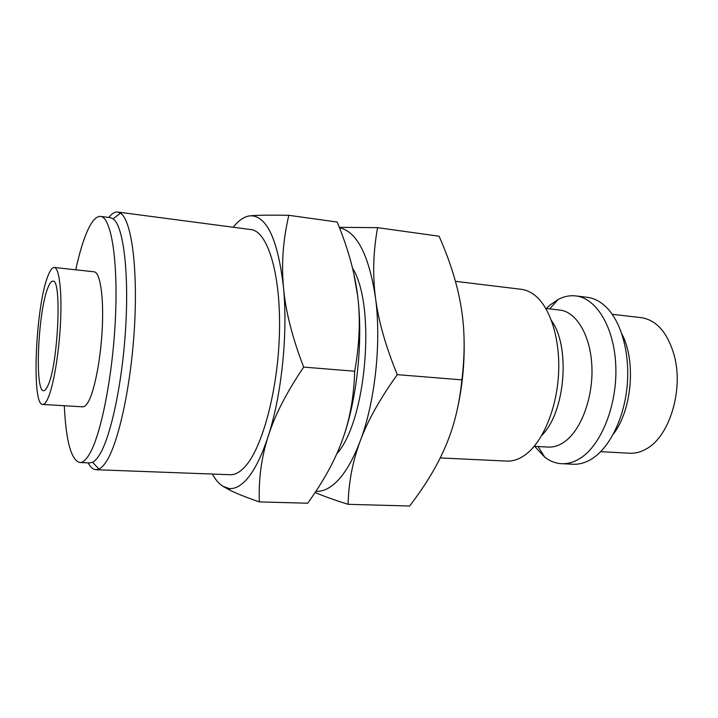 <?xml version="1.0" encoding="UTF-8"?>
<svg xmlns="http://www.w3.org/2000/svg" width="718" height="718" viewBox="0 0 718 718"><rect width="100%" height="100%" fill="white"/><g stroke="black" fill="none" stroke-linecap="round" stroke-linejoin="round"><path stroke-width="1.08" d="M440.215 457.931L506.702 461.091C511.458 461.315 516.251 460.121 521.08 457.501L524.364 455.463C541.803 443.571 556.217 410.929 558.451 375.631C560.731 340.332 550.544 307.546 534.757 295.242C530.431 291.849 525.908 289.866 521.178 289.291L455.427 281.321M541.884 435.243C565.183 412.464 570.702 347.027 551.541 320.668M534.201 446.318L548.229 447.081C553.407 447.359 558.577 445.779 563.72 442.369C580.485 431.33 593.095 398.786 591.928 367.338C590.869 335.844 576.527 311.72 559.78 310.059L545.824 308.462M534.695 446.345L544.845 457.276C550.042 461.225 555.633 463.37 561.62 463.702C567.83 463.99 574.032 462.186 580.225 458.272C601.172 445.241 617.211 405.437 615.82 366.62C614.554 327.749 596.541 298.087 575.764 295.915C569.805 295.242 563.935 296.417 558.155 299.442L549.826 305.186L546.308 308.516M561.62 463.702L573.054 464.241C579.327 464.537 585.592 462.742 591.847 458.865L592.637 458.353C610.174 446.874 624.516 417.329 627.254 384.74C630.009 352.161 620.819 320.632 605.445 306.38C599.745 301.12 593.633 298.087 587.127 297.297L575.764 295.915M613.45 433.932C632.037 409.951 636.193 360.696 621.878 333.942M212.411 474.06C215.517 479.723 218.972 483.779 222.777 486.221L229.832 490.134C236.626 493.544 246.471 497.466 259.36 501.9C258.498 479.175 261.442 457.312 268.182 436.311C274.761 415.408 286.599 392.342 303.678 367.113C292.28 337.568 285.549 311.029 283.493 287.514C278.153 241.401 267.661 217.5 252.027 215.795L250.142 215.822C244.407 216.414 238.771 220.22 233.224 227.247M222.777 486.221L229.033 488.5C234.382 489.111 239.92 486.445 245.655 480.486C253.858 471.798 261.361 457.07 268.182 436.311C281.6 395.519 288.026 333.646 283.493 287.514C281.303 263.874 283.08 239.812 288.824 215.31C271.862 215.014 259.629 215.131 252.108 215.669L250.142 215.822M288.824 215.31L337.173 222.041C348.024 248.249 354.836 272.813 357.618 295.726C360.553 318.541 359.583 343.707 354.71 371.224C353.893 397.099 349.756 420.093 342.289 440.215C334.947 460.471 323.414 481.473 307.681 503.219L259.36 501.9M336.796 453.803C366.413 421.322 376.25 305.365 352.538 268.191M315.13 492.467C322.921 495.905 333.906 499.854 348.095 504.323C348.625 482.415 352.646 461.36 360.158 441.157C375.119 401.918 381.545 342.378 375.487 297.701C368.89 254.863 356.882 231.546 339.47 227.741M315.902 491.318C321.987 491.713 328.216 489.146 334.588 483.636C344.039 475.289 352.565 461.127 360.158 441.157C367.526 421.053 379.903 398.885 397.278 374.652C385.584 346.13 378.323 320.479 375.487 297.701C372.534 274.823 373.234 251.471 377.587 227.66L339.3 227.328M377.587 227.66L439.093 236.222C450.213 261.469 457.563 285.127 461.135 307.196C464.851 329.167 465.102 353.391 461.898 379.858C459.43 404.494 454.072 426.429 445.833 445.672C437.702 465.04 425.63 485.153 409.628 506.002L348.095 504.323M42.703 404.44L82.741 406.837C84.571 406.935 86.51 405.114 88.538 401.362C94.982 389.569 101.121 356.72 102.378 325.846C103.67 294.927 99.901 272.185 94.13 271.808L54.245 267.464C52.243 267.356 50.143 270.183 47.944 275.945C35.658 305.886 31.233 405.455 42.703 404.44C44.256 404.53 45.925 402.663 47.711 398.84C53.365 386.814 59.055 353.427 60.545 322.104C62.071 290.727 59.172 267.742 54.245 267.464M64.297 405.733C65.975 441.103 71.145 460.041 79.806 462.536L89.723 462.93L92.577 462.257C94.812 461.162 97.118 458.685 99.497 454.835C111.048 436.517 122.751 381.123 125.821 325.299C128.944 269.429 122.949 225.362 113.103 218.81L110.392 217.68L100.556 216.405C95.835 216.127 91.06 221.889 86.223 233.7C82.399 243.151 78.908 255.186 75.758 269.806M79.806 462.536C82.785 462.661 85.936 459.951 89.274 454.404C101.023 435.234 112.968 374.993 115.49 316.889C118.093 258.704 110.958 217.06 100.556 216.405M88.126 462.859C90.468 467.256 93.098 469.545 96.024 469.716L98.94 469.078C101.346 467.983 103.823 465.435 106.381 461.441C118.811 442.441 131.394 384.049 134.58 325.083C137.838 266.064 131.179 219.78 120.516 213.156L117.743 212.043C114.826 211.72 111.855 213.533 108.813 217.473M117.743 212.043L250.923 229.572C267.446 231.07 280.765 273.235 279.49 331.186C278.324 389.057 262.384 448.481 244.685 467.041C239.74 472.345 234.93 474.912 230.254 474.724L96.024 469.716M47.926 287.703C49.65 283.26 51.292 281.088 52.863 281.169C62.17 278.351 58.086 365.875 47.738 386.006C46.275 389.201 44.902 390.771 43.627 390.7C34.446 391.732 38.036 311.28 47.926 287.703M457.806 406.962C462.868 383.295 464.914 359.359 463.945 335.144M461.898 379.858L397.278 374.652M342.289 440.215C356.963 400.68 363.389 340.682 357.618 295.726L353.741 273.343M354.71 371.224L303.678 367.113M600.688 451.676L629.767 453.229C635.457 453.525 641.102 452.017 646.703 448.687C669.293 436.338 683.518 390.619 674.462 356.334C667.964 333.017 656.871 320.12 641.201 317.643L612.266 314.313M549.701 308.902L558.155 299.442M113.103 218.81L120.516 213.156M92.577 462.257L98.94 469.078M229.033 488.5L229.832 490.134M538.096 446.533L544.845 457.276"/></g></svg>
